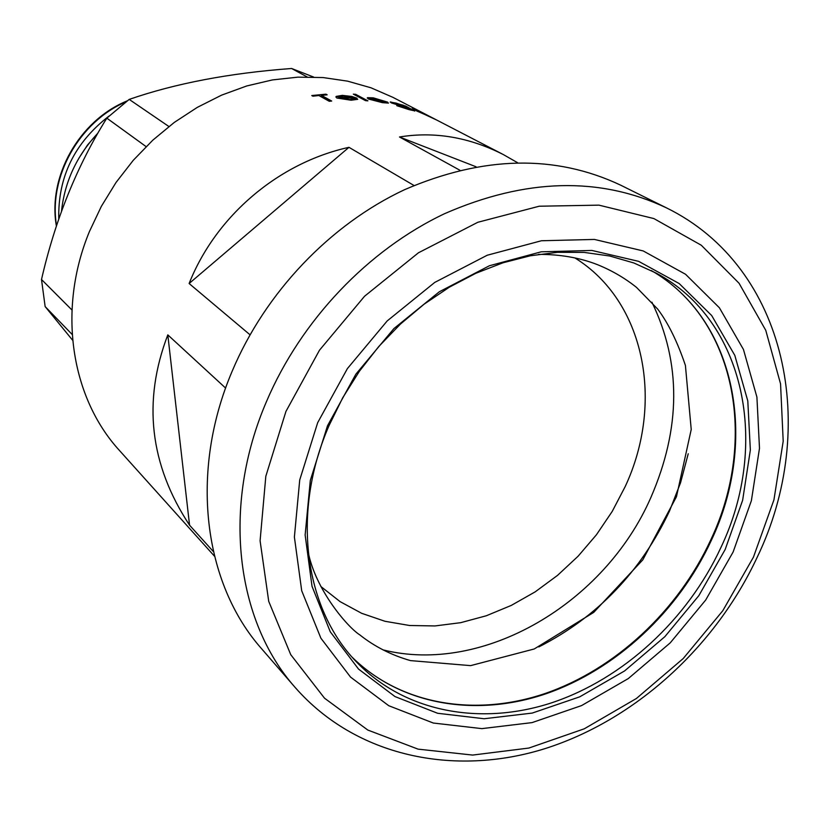 <?xml version="1.0" encoding="UTF-8"?>
<svg xmlns="http://www.w3.org/2000/svg" width="830" height="830" viewBox="0 0 830 830"><rect width="100%" height="100%" fill="white"/><g stroke="black" fill="none" stroke-linecap="round" stroke-linejoin="round"><path stroke-width="1.25" d="M725.161 549.522L698.839 595.65L664.83 636.703L624.575 670.941L579.745 696.827L532.248 713.074L484.139 718.749L437.638 713.281L395.018 696.588L358.529 669.073L330.267 631.786L312.028 586.343L305.139 534.987L310.306 480.435L327.508 425.759L355.904 374.123L393.918 328.576L439.319 291.776L489.389 265.756L541.222 251.812L591.863 250.442L638.623 261.336L679.179 283.538L711.673 315.514L734.809 355.375L747.799 400.963L750.351 450.026L742.632 500.283L725.161 549.522M329.095 425.458C291.237 512.183 304.154 607.768 355.987 661.417C404.034 712.016 480.114 726.25 551.711 702.792C623.361 678.94 687.582 619.564 720.928 547.489C769.939 444.693 745.309 320.536 656.312 273.174L633.881 262.975L609.718 256.003L584.154 252.403L557.563 252.31L530.36 255.775L502.97 262.788L475.839 273.288L449.414 287.139L424.151 304.154L400.465 324.053L378.76 346.525L359.432 371.197L342.78 397.663L329.095 425.458M651.913 302.193C681.326 362.938 680.984 428.041 650.876 497.502C604.676 603.4 483.351 675.07 382.983 649.869M574.91 257.943C645.066 301.332 664.436 402.415 625.239 486.484L612.25 511.373L596.448 534.748L578.116 556.204L557.563 575.356L535.153 591.873L511.259 605.423L486.307 615.767L460.733 622.666L434.993 625.945L409.584 625.498L384.964 621.276L361.652 613.297L340.103 601.636L320.805 586.457M459.81 170.202L399.489 136.981C434.464 131.285 469.095 137.168 503.405 154.608L392.943 97.359L370.979 87.793L347.594 81.153L323.129 77.564L297.908 77.149L272.333 79.939L246.78 85.947L221.651 95.118L197.353 107.34L174.279 122.425L152.813 140.166L133.288 160.283L116.044 182.455L101.353 206.338L89.443 231.518C57.104 309.549 70.851 397.622 119.634 450.68L214.493 556.214M317.672 422.688L347.386 368.613L387.195 320.93L434.744 282.418L487.189 255.246L541.43 240.752L594.394 239.434L643.24 250.951L685.549 274.274L719.403 307.785L743.452 349.471L756.908 397.093L759.491 448.283L751.378 500.687L733.129 552.002L705.676 600.059L670.235 642.856L628.3 678.567L581.581 705.583L532.061 722.608L481.867 728.626L433.302 723.034L388.741 705.708L350.53 677.083L320.888 638.197L301.705 590.742L294.391 537.041L299.723 479.948L317.672 422.688M295.293 687.614L261.751 648.915C203.433 583.324 189.064 472.021 232.307 370.875C265.455 292.357 330.236 224.474 404.552 189.697C483.122 155.822 555.114 154.287 620.529 185.1L666.417 207.842C787.898 267.343 819.355 428.705 757.064 557.532C715.118 647.265 634.545 720.492 544.2 748.878C454.197 776.776 356.091 756.825 295.293 687.614C235.73 620.664 221.444 506.113 266.503 401.502C301.041 320.307 368.115 249.872 444.724 213.621C525.701 178.294 599.592 176.365 666.417 207.842M503.405 154.608L517.515 162.67M249.996 334.77L189.116 283.518C215.997 215.717 278.652 162.804 348.963 147.325L413.994 185.484M427.575 115.318L436.725 120.06L413.236 109.093L427.543 115.37M412.22 108.056L414.17 109.072M418.725 110.909L421.889 112.486L418.683 110.992M403.339 105.223L414.793 110.919L408.962 109.602L396.761 105.649L412.489 110.172L410.611 109.021L391.304 102.879L390.37 101.924L403.339 105.223M370.813 99.351L380.98 102.183L386.043 102.277L388.471 103.096L382.391 102.661L368.261 98.967L367.534 97.67L373.303 97.847L387.672 102.152L370.813 99.351L381.012 102.038L388.502 103.076M353.321 94.132L355.676 94.319L367.908 100.845L365.532 100.658L353.321 94.132M355.188 98.77L357.689 99.32L351.183 100.222L336.814 98.033L336.233 96.384L342.302 95.377L351.837 96.456L356.962 98.168L339.439 98.044L349.814 99.642L355.188 98.77L357.73 99.258M321.262 95.284L331.689 101.042L329.24 101.281L318.834 95.512L312.941 96.207L311.769 95.554L325.951 94.174L327.144 94.828L321.262 95.419L331.461 101.063M58.774 218.933C57.83 176.987 74.576 142.708 109 116.076M78.725 158.478L87.441 145.115L97.909 133.07M61.503 211.173C64.719 181.614 76.817 155.646 97.795 133.257M168.895 126.513L129.2 99.403C175.452 83.384 229.578 73.082 291.589 68.496L313.574 77.024M291.589 68.496L307.142 76.931M71.951 309.984L41.5 279.502C55.237 219.628 77.014 165.844 106.821 118.14L129.2 99.403M106.821 118.14L146.09 146.599M72.646 340.279L45.142 306.581L41.5 279.502M45.142 306.581L72.179 334.49M213.403 551.618L189.562 525.193C149.691 464.655 142.438 401.222 167.805 334.874L225.615 388.077M476.036 166.768L399.489 136.981M167.805 334.874L189.562 525.193M348.963 147.325L189.116 283.518M413.216 109.228L416.587 110.39M415.623 110.193L418.196 111.687M416.37 110.805L431.04 117.206L416.421 110.67M405.497 105.97L414.772 111.075M397.829 106.053L412.458 110.234M390.256 102.1L396.076 103.086L404.905 106.043M392.787 102.868L404.137 107.278L408.64 108.242M404.169 105.659L405.445 106.105M393.555 103.584L408.651 108.222L397.394 103.563L392.86 102.713L393.596 103.449M367.213 98.054L373.272 97.982L387.112 102.028M369.848 98.531L384.259 101.25L374.506 98.428L370.45 98.148L369.983 98.812L384.3 101.104M355.676 94.319L367.565 100.814M353.632 94.298L355.655 94.464M335.839 97.037L342.292 95.523L351.816 96.602L356.62 98.148M339.439 98.044L349.793 99.787L355.167 98.915M338.536 97.162L353.487 97.629L343.475 95.948L339.231 96.446L338.64 97.463L353.507 97.484M311.976 95.668L325.951 94.174M325.951 94.319L326.906 94.838M538.805 646.933C597.268 617.105 640.864 571.746 669.592 510.855L680.579 482.655L688.226 453.782M710.771 539.884C758.475 439.34 735.37 318.845 651.342 270.559C736.262 319.581 758.807 440.388 711.237 540.569C678.608 611.212 616.078 669.571 545.943 693.787C475.849 717.587 400.911 705.178 352.221 657.277C400.351 704.67 474.822 717.317 545.04 693.527C615.248 669.354 677.986 610.849 710.688 540.06M753.453 557.127L773.944 499.816L783.198 441.218L780.553 383.844L765.758 330.309L739.063 283.258L701.288 245.234L653.874 218.57L598.938 205.145L539.189 206.224L477.841 222.274L418.445 252.787L364.557 296.248L319.477 350.219L285.925 411.462L265.818 476.275L260.091 540.797L268.723 601.345L290.749 654.673L324.52 698.186L367.794 730.047L418.061 749.137L472.644 755.072L528.886 748.048L584.258 728.813L636.413 698.487L683.204 658.553L722.764 610.766L753.453 557.127M56.533 225.584C48.358 177.112 79.109 121.927 125.859 101.883M538.421 254.385C559.991 254.291 579.62 257.694 597.299 264.594C611.731 270.414 624.803 278.029 636.548 287.429L657.692 309.092C668.171 322.953 677.415 341.742 685.414 365.449L691.224 429.483L676.45 496.755L642.783 559.866L593.73 612.384L534.23 648.977L470.62 665.629L410.487 660.607C391.459 655.171 374.569 646.601 359.826 634.909C347.697 627.304 315.67 590.089 308.179 552.033M56.388 226.03C47.58 176.51 79.255 120.381 127.198 100.876"/></g></svg>
